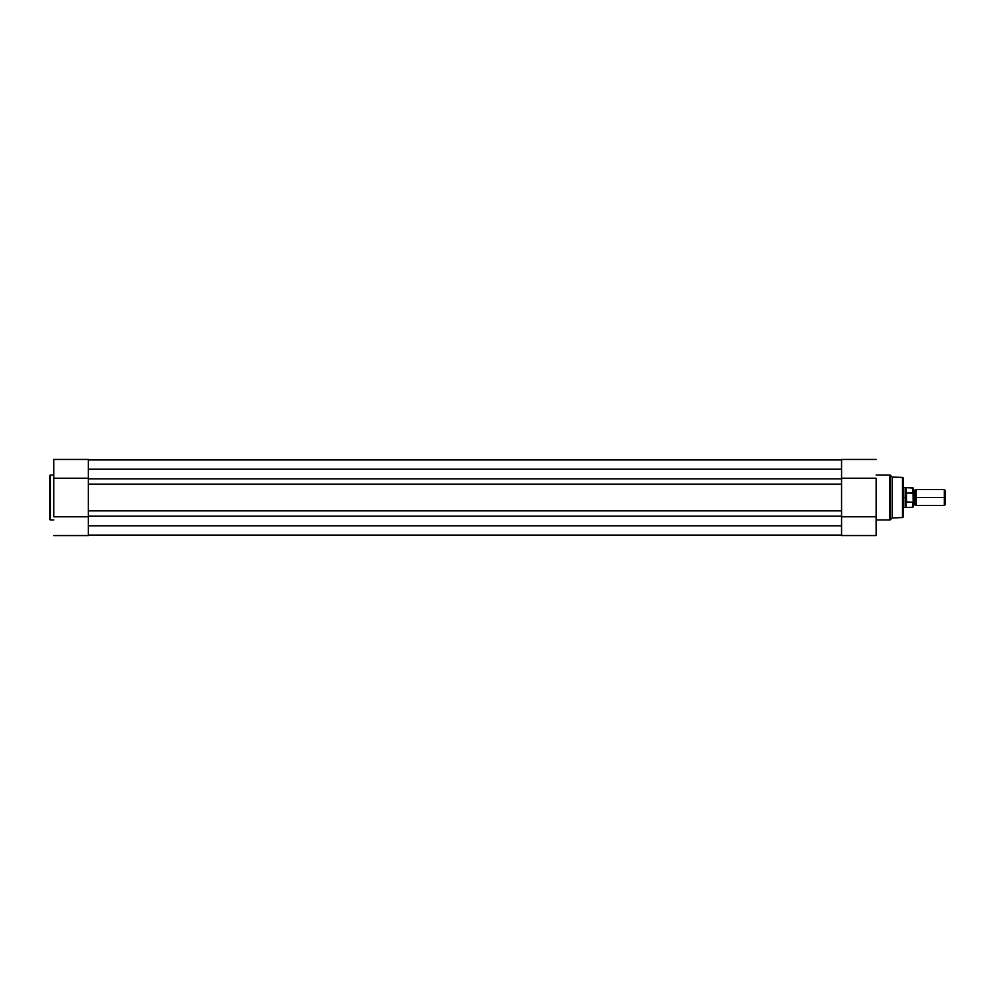 <?xml version="1.0" encoding="UTF-8"?>
<svg xmlns="http://www.w3.org/2000/svg" width="995" height="995" viewBox="0 0 995 995"><rect width="100%" height="100%" fill="white"/><g stroke="black" fill="none" stroke-linecap="round" stroke-linejoin="round"><path stroke-width="1.49" d="M49.75 475.759L49.75 519.241A0.697 0.697 0 0 0 50.447 519.937L50.447 475.063A0.697 0.697 0 0 0 49.75 475.759L49.75 519.241A0.697 0.697 0 0 0 50.447 519.937L53.755 519.937L50.447 519.937L50.447 475.063L53.755 475.063L50.447 475.063A0.697 0.697 0 0 0 49.75 475.759L49.75 475.871M88.319 472.252L88.319 459.454L53.755 459.441L53.755 516.778L88.319 516.778L88.319 535.559L53.755 535.559L88.319 535.559L88.319 522.748M88.319 516.778L53.755 516.778L53.755 478.222L88.319 478.222L88.319 459.441M53.755 459.441L53.755 478.222L88.319 478.222M841.571 478.819L88.319 478.819L88.319 469.205L841.571 469.205L841.571 478.819L88.319 478.819L88.319 484.13L841.571 484.13L841.571 525.795L88.319 525.795L88.319 516.181L841.571 516.181L88.319 516.181L88.319 469.205L841.571 469.205L841.571 484.13L88.319 484.13L88.319 510.87L841.571 510.87L88.319 510.87L88.319 525.795L841.571 525.795L841.571 478.819M841.571 459.939L88.319 459.939L841.571 459.939M841.571 535.061L88.319 535.061L841.571 535.061M903.174 516.853L903.174 478.147A0.697 0.697 0 0 0 902.502 477.438L902.502 517.562A0.697 0.697 0 0 0 903.174 516.853L903.174 478.147A0.697 0.697 0 0 0 902.502 477.438L892.167 477.065L892.167 517.935L902.502 517.562L902.502 477.438L892.167 477.065L890.363 475.262A0.697 0.697 0 0 0 889.866 475.063L889.866 519.937A0.697 0.697 0 0 0 890.363 519.738L890.363 475.262L890.363 519.738L892.167 517.935L892.167 477.065L890.363 475.262A0.697 0.697 0 0 0 889.866 475.063L876.135 475.063L889.866 475.063L889.866 519.937L876.135 519.937L889.866 519.937A0.697 0.697 0 0 0 890.363 519.738L892.167 517.935L902.502 517.562A0.697 0.697 0 0 0 903.174 516.853L903.174 516.766M841.571 522.748L841.571 535.546L876.135 535.559L876.135 478.222L841.571 478.222L841.571 459.441L876.135 459.441L841.571 459.441L841.571 472.252M841.571 478.222L876.135 478.222L876.135 516.778L841.571 516.778L841.571 535.559M876.135 535.559L876.135 516.778L841.571 516.778M945.25 490.46L944.28 489.49L916.196 489.49L916.196 497.5L916.196 489.49L916.196 497.5L914.703 497.5L914.703 490.485L914.703 497.5L916.196 497.5L916.196 505.51L916.196 497.5L944.28 497.5L944.28 489.49L944.28 497.5L945.25 497.5L945.25 490.46L945.25 497.5L944.28 497.5L944.28 505.51L944.28 497.5L916.196 497.5L916.196 505.51L914.703 504.515L914.703 497.5L914.703 504.515L913.199 505.51L913.199 488.035L913.199 493.358L906.184 492.811L905.189 497.5L905.189 487.488L905.239 498.644L906.184 502.189L906.482 492.712L906.482 502.288L912.95 502.276M913.199 497.5L914.703 497.5L913.199 497.5M912.9 502.288L912.9 507.263L912.9 502.288L906.059 501.841L906.059 507.263L905.189 497.5L903.174 497.5L905.189 497.5L905.4 495.249M903.174 507.512L905.189 507.512L905.189 497.5L905.189 507.512L912.9 507.263L913.199 505.522M913.199 493.047L913.199 494.428M913.149 502.002L913.062 492.811M905.674 494.167L906.059 487.737L906.059 493.159L912.9 492.712L912.9 487.737L912.987 492.749M945.25 504.54L945.25 497.5L945.25 504.54L944.28 505.51L916.196 505.51M913.199 506.965L913.136 502.015M916.196 489.49L914.703 490.485L913.199 489.49M913.199 488.035L903.174 487.488"/></g></svg>
